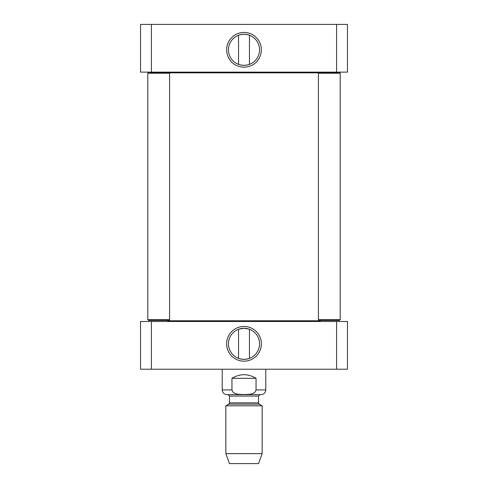 <?xml version="1.0" encoding="UTF-8"?>
<svg xmlns="http://www.w3.org/2000/svg" width="488" height="488" viewBox="0 0 488 488"><rect width="100%" height="100%" fill="white"/><g stroke="black" fill="none" stroke-linecap="round" stroke-linejoin="round"><path stroke-width="0.73" d="M169.226 72.858L318.774 72.858M320.226 320.409L320.226 320.769L167.774 320.769L167.774 320.409M231.959 378.304C239.986 373.503 248.014 373.503 256.041 378.304L256.041 389.918C254.785 394.932 248.105 394.286 244 394.505C239.895 394.286 233.215 394.932 231.959 389.918L231.959 378.304L256.041 378.304M256.041 389.918L265.777 389.918C265.496 392.779 263.929 394.353 261.062 394.633L226.938 394.633C224.071 394.353 222.504 392.785 222.223 389.918L222.223 369.227M225.852 453.626L229.482 463.6L258.518 463.6L262.147 453.626L262.147 405.803L225.852 405.803L225.852 453.626L262.147 453.626M228.03 394.633L229.482 396.085L229.482 402.868L228.756 404.131L225.852 405.803M249.026 358.527C245.677 359.552 242.322 359.552 238.974 358.527M249.447 329.254L249.447 358.381M238.974 329.107L244 328.272L249.026 329.107L244 328.272L238.974 329.107M336.598 369.227L347.45 369.227L347.45 321.494L140.55 321.494L140.55 369.227L336.598 369.227L336.598 321.494M259.549 343.82A15.549 15.549 0 0 1 236.229 357.283A15.549 15.549 0 0 1 236.229 330.358A15.549 15.549 0 0 1 259.549 343.82M261.361 343.82A17.361 17.361 0 0 0 235.32 328.784A17.361 17.361 0 0 0 235.32 358.851A17.361 17.361 0 0 0 261.361 343.82M151.402 321.494L151.402 369.227M340.191 73.218L339.465 72.492L319.134 72.492L318.408 73.218L340.191 73.218L340.191 319.683L318.408 319.683L318.408 73.218M318.408 319.683L319.134 320.409L339.465 320.409L340.191 319.683L339.465 320.409M169.592 73.218L168.866 72.492L148.535 72.492L147.809 73.218L169.592 73.218L169.592 319.683L147.809 319.683L147.809 73.218M148.535 320.409L147.809 319.683L148.535 320.409L168.866 320.409L169.592 319.683M238.974 35.099C242.322 34.075 245.677 34.075 249.026 35.099M238.553 64.367L238.553 35.246M249.026 64.52C245.677 65.544 242.322 65.544 238.974 64.52C242.322 65.544 245.677 65.544 249.026 64.52M347.45 24.4L140.55 24.4L140.55 72.132L347.45 72.132L347.45 24.4M228.451 49.806A15.549 15.549 0 0 1 251.771 36.344A15.549 15.549 0 0 1 251.771 63.269A15.549 15.549 0 0 1 228.451 49.806M226.639 49.806A17.361 17.361 0 0 0 252.68 64.843A17.361 17.361 0 0 0 252.68 34.776A17.361 17.361 0 0 0 226.639 49.806M336.598 24.4L336.598 72.132M151.402 24.4L151.402 72.132M222.223 389.918L231.959 389.918M228.756 404.131L259.244 404.131L262.147 405.803M229.482 402.868L258.518 402.868L259.244 404.131M229.482 396.085L258.518 396.085L259.97 394.633M168.5 72.132L168.14 72.492M319.5 72.132L319.86 72.492M319.5 321.494L320.226 320.769M168.5 321.494L167.774 320.769M265.777 389.918L265.777 369.227M258.518 402.868L258.518 396.085M238.553 329.254L238.553 358.381M249.447 64.367L249.447 35.246"/></g></svg>
